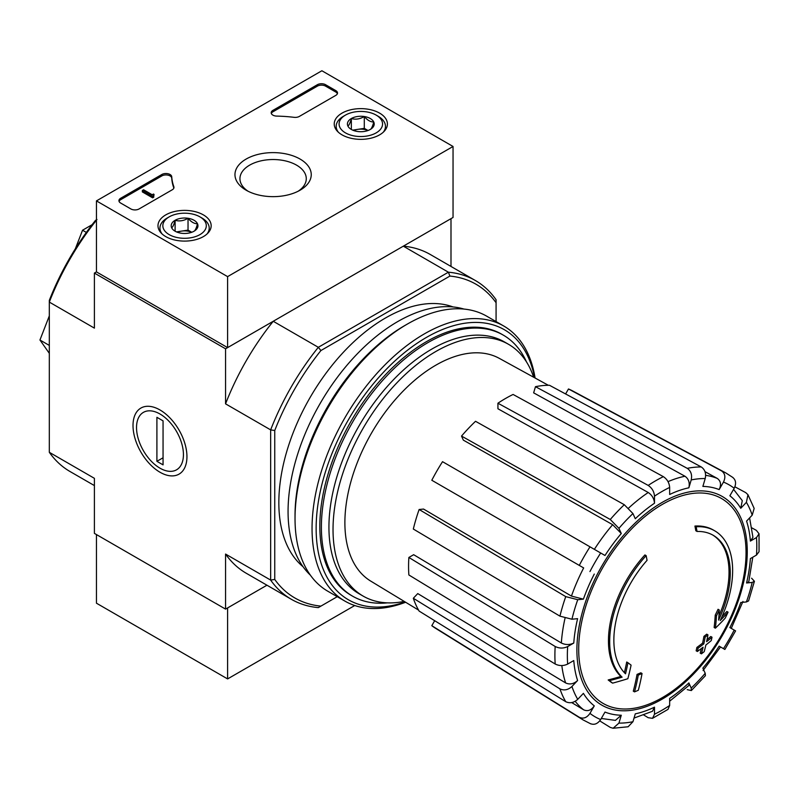 <?xml version="1.0" encoding="UTF-8"?>
<svg xmlns="http://www.w3.org/2000/svg" width="799" height="799" viewBox="0 0 799 799"><rect width="100%" height="100%" fill="white"/><g stroke="black" fill="none" stroke-linecap="round" stroke-linejoin="round"><path stroke-width="1.2" d="M94.402 485.582L70.012 471.51A184.04 106.257 -60 0 1 49.318 452.304L94.402 478.331L94.402 533.382L225.558 609.108L266.956 585.208L227.605 607.919L227.605 678.92L354.736 605.522M714.626 530.766L713.397 530.057A86.951 50.197 -60 0 0 694.93 526.062L696.159 526.771A86.951 50.197 -60 0 1 714.626 530.766A86.951 50.197 -60 0 1 720.219 620.533A313.438 196.045 175.5 0 0 728.059 612.164L726.83 611.455A313.438 196.045 175.5 0 1 721.936 616.768M696.159 526.771A316.843 182.931 60 0 1 697.058 531.465L695.829 530.746A316.843 182.931 60 0 0 694.93 526.062M712.598 534.95A82.307 47.521 -60 0 1 718.94 615.919M697.058 531.465A82.307 47.521 -60 0 1 713.217 535.3A82.307 47.521 -60 0 1 718.601 620.064A312.868 164.204 -124.2 0 0 719.28 609.987L718.051 609.277A310.551 252.784 112.2 0 1 715.235 615.14A313.737 164.664 55.8 0 1 714.146 627.475L715.375 628.184A312.539 195.485 -4.5 0 0 725.202 618.136A303.69 247.201 -67.8 0 0 728.059 612.164M719.28 609.987A310.551 252.784 112.2 0 1 716.473 615.849L715.235 615.14M716.473 615.849A313.737 164.664 55.8 0 1 715.375 628.184M627.934 662.721A312.868 195.685 64.5 0 1 625.517 673.807A82.307 47.521 -60 0 1 647.06 560.329A316.843 182.931 -120 0 0 646.151 555.645L644.923 554.935A86.951 50.197 -60 0 0 620.873 676.463A313.438 164.504 -175.8 0 1 608.169 679.959A303.69 19.456 32.6 0 1 611.395 682.416L612.623 683.135A312.539 164.035 4.2 0 0 627.844 678.721A313.737 196.234 -115.5 0 0 631.09 665.138A310.551 19.895 -147.4 0 0 627.934 662.721L626.706 662.011A312.868 195.685 64.5 0 1 624.389 672.668M620.873 676.463L622.101 677.172A86.951 50.197 -60 0 1 646.151 555.645M622.101 677.172A313.438 164.504 -175.8 0 1 609.397 680.668L608.169 679.959M609.397 680.668A303.69 19.456 32.6 0 1 612.623 683.135M642.046 673.507A313.388 180.934 180 0 1 638.271 675.105L637.043 674.396A314.976 181.852 60 0 1 633.297 691.165L634.526 691.874A308.154 177.907 0 0 0 638.311 690.276A315.665 182.252 -120 0 0 642.046 673.507L640.818 672.788A313.388 180.934 180 0 1 637.043 674.396M638.271 675.105A314.976 181.852 60 0 1 634.526 691.874M701.432 653.832A308.154 177.907 0 0 0 704.209 651.644A314.976 181.852 -120 0 0 705.857 645.033A310.461 179.246 0 0 0 711.26 640.578A313.388 180.934 -120 0 0 712.019 637.222A311.51 179.845 180 0 1 706.606 641.677A314.976 181.852 -120 0 0 707.954 634.875L706.725 634.166A313.388 180.934 180 0 1 703.939 636.354A315.665 182.252 60 0 1 702.601 643.145A311.51 179.845 180 0 1 696.888 647.43A316.843 182.931 60 0 1 696.149 650.786L697.377 651.495A310.461 179.246 0 0 0 703.08 647.21A315.665 182.252 60 0 1 701.432 653.832L700.204 653.123A315.665 182.252 60 0 0 701.372 648.518M707.954 634.875A313.388 180.934 180 0 1 705.167 637.063L703.939 636.354M705.167 637.063A315.665 182.252 60 0 1 703.829 643.864L702.601 643.145M703.829 643.864A311.51 179.845 180 0 1 698.116 648.139L696.888 647.43M698.116 648.139A316.843 182.931 60 0 1 697.377 651.495M712.019 637.222L710.78 636.513A311.51 179.845 180 0 1 707.035 639.629M751.599 578.206L754.416 581.292L752.209 582.421L746.566 582.98L748.773 581.852L752.788 557.203M746.566 582.98A125.343 72.369 -60 0 0 750.381 558.591L756.493 555.065L759.05 551.69L759.05 533.792L756.353 530.356L751.819 527.869M759.05 533.792L756.493 537.557L750.381 541.083L752.938 537.308L749.602 517.902M750.381 541.083A125.343 72.369 -60 0 0 746.566 521.118L752.209 515.155L754.166 508.444L747.954 494.701L745.797 492.663L734.9 486.801M747.944 494.701L746.406 502.321L740.763 508.284L742.281 500.633L733.572 489.368M740.763 508.284A125.343 72.369 -60 0 0 729.877 495.77L734.201 488.279C736.518 483.385 735.869 479.66 732.254 477.083M565.602 393.957L568.479 388.973L721.527 470.891C725.142 473.467 725.792 477.203 723.475 482.087L719.16 489.577C721.457 484.723 720.828 480.998 717.262 478.411L705.018 471.68M719.16 489.577A125.343 72.369 -60 0 0 702.87 486.411L705.217 478.541C706.286 473.408 704.978 469.552 701.262 466.956L549.492 385.288A137.088 79.151 -60 0 0 535.48 386.676L687.25 468.344A142.651 82.357 -60 0 1 701.262 466.956M687.25 468.344C690.965 470.941 692.284 474.796 691.205 479.929L688.868 487.799C689.937 482.706 688.638 478.861 684.973 476.244L533.642 392.848L535.48 386.676M688.868 487.799A125.343 72.369 -60 0 0 669.662 494.481L669.662 487.42C669.272 482.796 667.175 479.21 663.35 476.653L513.088 394.456A137.088 79.151 -60 0 0 497.927 403.215L648.189 485.412A142.651 82.357 -60 0 1 663.35 476.653M648.189 485.412C652.004 487.959 654.111 491.545 654.491 496.169L654.491 503.23C654.121 498.646 652.034 495.07 648.239 492.504L497.927 408.758L497.927 403.215M654.491 503.23A125.343 72.369 -60 0 0 635.285 518.731L632.948 513.557L624.279 504.708L475.525 421.293A137.088 79.151 -60 0 0 461.522 436.074L610.266 519.49A142.651 82.357 -60 0 1 624.279 504.708M610.266 519.49L618.935 528.349L621.282 533.522L612.663 524.693L463.35 440.139L461.522 436.074M621.282 533.522A125.343 72.369 -60 0 0 604.993 555.485L442.536 461.682A137.088 79.151 -60 0 0 431.81 480.259L579.285 565.402A142.651 82.357 -60 0 1 590.002 546.826M579.285 565.402L583.66 567.929A134.032 77.383 -60 0 0 571.445 596.094L583.4 599.14L577.747 599.699L565.742 596.623L419.125 509.502L423.56 509.063L571.445 596.094M419.125 509.502A137.088 79.151 -60 0 0 413.323 529.038L559.939 616.149L571.944 619.225L577.597 618.666A125.343 72.369 -60 0 0 573.772 643.045L567.66 646.581C563.465 648.558 559.3 648.528 555.185 646.491L408.868 557.462L413.662 554.696L561.347 642.995A134.032 77.383 -60 0 1 565.013 618.286M408.868 557.462A137.088 79.151 -60 0 0 408.868 574.97L555.185 664.009C559.29 666.036 563.455 666.066 567.66 664.089L573.772 660.563A125.343 72.369 -60 0 0 577.597 680.528L571.944 686.491C568.039 689.986 564.034 690.775 559.939 688.868L413.323 598.261L417.757 593.587L565.642 682.935A134.032 77.383 -60 0 1 561.837 665.567M413.323 598.261A137.088 79.151 -60 0 0 419.125 611.085L565.742 701.692C569.837 703.609 573.842 702.82 577.747 699.325L583.4 693.362A125.343 72.369 -60 0 0 594.276 705.877L589.952 713.367C586.875 717.812 583.32 719.11 579.285 717.272L431.81 625.687L434.686 620.703M590.002 723.465C594.037 725.302 597.592 724.004 600.678 719.559L604.993 712.069A125.343 72.369 -60 0 0 621.282 715.235L618.935 723.105L613.113 728.249L628.124 726.77L632.948 721.717L635.285 713.847A125.343 72.369 -60 0 0 654.491 707.165L654.491 714.226L652.513 718.321L648.189 717.702L643.774 715.015M652.513 718.321L668.014 709.372L669.662 705.467L669.662 698.406A125.343 72.369 -60 0 0 688.868 682.915L691.205 688.079L691.335 690.556L705.407 675.704L705.217 673.297L702.87 668.124A125.343 72.369 -60 0 0 719.16 646.161L724.863 649.457M724.873 649.457L735.589 630.88L729.877 627.585A125.343 72.369 -60 0 0 740.763 602.506L746.406 601.947L748.583 600.908M719.16 646.161L720.538 646.96L703.07 670.531M687.25 689.657L691.335 690.556M688.868 682.915L688.998 685.382L669.662 701.192M654.491 707.165L652.493 711.27L634.026 718.081M613.113 728.249L610.266 727.4L599.749 720.898M621.282 715.235L615.41 720.378L601.297 718.471M594.276 705.877C591.22 710.301 587.684 711.609 583.66 709.822A134.032 77.383 -60 0 1 575.2 701.292M571.704 702.581L583.66 709.822M579.285 717.272A142.651 82.357 -60 0 0 583.13 719.939L435.705 628.394A137.088 79.151 -60 0 1 431.81 625.687M577.597 680.528C573.722 684.004 569.737 684.813 565.642 682.935M573.772 643.045C569.607 645.023 565.462 645.003 561.347 642.995M568.479 388.973A137.088 79.151 -60 0 1 572.763 390.991L725.762 472.898A142.651 82.357 -60 0 0 721.527 470.891M453.043 146.477L227.605 276.624L96.449 200.899L321.877 70.751L453.043 146.477L453.043 217.468L227.605 347.615L96.449 271.89L94.402 273.078L225.558 348.803L273.238 321.278A184.04 106.257 120 0 0 225.558 403.845L225.558 348.803M337.258 596.683L318.322 607.61A184.04 106.257 -60 0 1 291.345 599.29A184.04 106.257 -60 0 1 270.651 580.084L270.651 429.882A184.04 106.257 -60 0 1 318.322 347.305L273.238 321.278M320.918 606.111A181.143 104.579 -60 0 1 274.746 579.455L274.746 430.511A181.143 104.579 -60 0 1 320.918 350.541L318.322 347.305L448.399 272.199L403.315 246.172L450.996 218.646L450.996 266.447M49.318 452.304L49.318 300.364A181.143 104.579 -60 0 1 95.49 220.384L96.989 219.515M159.98 472.229A38.132 22.012 -120 0 0 186.946 456.658A38.132 22.012 -120 0 0 159.98 409.957A38.132 22.012 -120 0 0 133.014 425.527A38.132 22.012 -120 0 0 159.98 472.229M274.746 430.511L270.651 429.882L225.558 403.845M96.449 220.194A184.04 106.257 -60 0 0 49.318 302.092L94.402 328.129L94.402 273.078M225.558 609.108L225.558 554.057A184.04 106.257 120 0 0 246.262 573.263L291.345 599.29M274.746 579.455L270.651 580.084L225.558 554.057M320.918 350.541L449.897 276.074L448.399 272.199A184.04 106.257 -60 0 1 475.385 280.529A184.04 106.257 -60 0 1 496.079 299.725L496.079 321.588M303.051 566.731A150.711 87.011 -60 0 1 310.052 397.582A150.711 87.011 -60 0 1 453.043 306.946M449.897 276.074A181.143 104.579 -60 0 1 496.079 302.731M475.385 280.529L430.291 254.491A184.04 106.257 120 0 0 403.315 246.172M86.352 232.419L82.547 230.222L75.336 248.799M92.095 224.709L82.547 230.222M49.318 345.418L39.95 340.004L49.318 353.328M49.318 315.875L39.95 340.004M387.425 602.855A150.711 87.011 -60 0 1 352.599 596.174A150.711 87.011 -60 0 1 352.599 422.152A150.711 87.011 -60 0 1 503.31 335.131A150.711 87.011 -60 0 1 526.511 361.947M404.214 601.397A145.378 83.935 -60 0 1 363.136 596.094A145.378 83.935 -60 0 1 363.136 428.234A145.378 83.935 -60 0 1 508.514 344.299A145.378 83.935 -60 0 1 533.642 377.218M418.546 610.086L370.736 581.103A128.599 74.247 -60 0 1 345.178 530.936A128.599 74.247 -60 0 1 397.183 397.453A128.599 74.247 -60 0 1 499.325 358.371L548.334 385.288M363.136 596.094L359.041 593.727A145.378 83.935 -60 0 1 359.041 425.867A145.378 83.935 -60 0 1 504.419 341.932L508.514 344.299M405.133 601.957A155.925 90.027 -60 0 1 316.374 520.049A155.925 90.027 -60 0 1 419.265 341.822A155.925 90.027 -60 0 1 534.581 377.737M351.83 595.714A150.711 87.011 -60 0 1 319.83 526.281A150.711 87.011 -60 0 1 426.396 341.702A150.711 87.011 -60 0 1 502.531 334.691M405.612 602.246A158.821 91.695 -60 0 1 344.938 601.118A158.821 91.695 -60 0 1 344.938 417.727A158.821 91.695 -60 0 1 503.76 326.022A158.821 91.695 -60 0 1 535.08 378.007M344.938 601.118L327.93 591.3A158.821 91.695 -60 0 1 295.031 518.591A158.821 91.695 -60 0 1 407.34 324.074A158.821 91.695 -60 0 1 486.751 316.204L503.76 326.022M295.031 518.591L295.031 515.515A155.056 89.518 -60 0 1 404.674 325.612L407.34 324.074M310.372 575.15A155.056 89.518 -60 0 1 320.179 403.425A155.056 89.518 -60 0 1 463.989 309.073M96.449 534.561L96.449 603.195L227.605 678.92M379.625 113.138A26.587 15.351 180 0 1 387.405 124.185A26.587 15.351 180 0 1 360.818 139.346A26.587 15.351 180 0 1 334.232 124.185A26.587 15.351 180 0 1 350.491 109.843A26.587 15.351 180 0 1 379.625 113.138M203.375 214.891A26.587 15.351 180 0 1 211.166 225.937A26.587 15.351 180 0 1 184.569 241.098A26.587 15.351 180 0 1 157.982 225.937A26.587 15.351 180 0 1 174.242 211.595A26.587 15.351 180 0 1 203.375 214.891M300.064 159.061A38.132 22.012 180 0 1 300.074 190.202A38.132 22.012 180 0 1 246.142 190.202A38.132 22.012 180 0 1 246.142 159.061A38.132 22.012 180 0 1 300.064 159.061M139.076 208.948A5.793 3.346 180 0 1 130.876 208.948L120.629 203.026A5.793 3.346 180 0 1 118.931 200.659A5.793 3.346 180 0 1 120.629 198.292L161.837 174.502A5.793 3.346 180 0 1 168.06 173.753A5.793 3.346 180 0 1 171.735 176.749A101.443 58.567 180 0 0 173.852 186.716A5.793 3.346 180 0 1 173.972 187.405A5.793 3.346 180 0 1 172.274 189.772L139.076 208.948M299.335 116.424A5.793 3.346 180 0 1 294.042 117.323A101.443 58.567 180 0 0 276.774 116.105A5.793 3.346 180 0 1 271.191 112.759A5.793 3.346 180 0 1 272.888 110.392L317.373 84.714A5.793 3.346 180 0 1 325.573 84.714L335.82 90.627A5.793 3.346 180 0 1 337.518 92.994A5.793 3.346 180 0 1 335.82 95.361L299.335 116.424M96.449 271.89L96.449 200.899M227.605 347.615L227.605 276.624M248.02 191.211A33.168 19.146 180 0 1 239.94 178.686A33.168 19.146 180 0 1 260.414 160.989A33.168 19.146 180 0 1 296.559 165.143A33.168 19.146 180 0 1 306.277 178.686A33.168 19.146 180 0 1 298.197 191.211M119.071 201.368A5.793 3.346 180 0 1 120.629 199.72L161.837 175.92A5.793 3.346 180 0 1 168.06 175.171A5.793 3.346 180 0 1 171.735 178.167L171.735 176.749M173.852 186.716L173.852 188.105A101.443 58.567 180 0 1 171.735 178.167M153.827 195.695L152.599 196.404L142.352 190.492L143.58 189.772L152.239 194.776L153.418 194.037L154.037 194.387L153.418 194.746A0.869 0.499 180 0 0 153.418 195.455L153.827 197.113L152.599 197.822L152.599 196.404M154.037 194.387L153.827 195.925M152.599 197.822L142.352 191.91L142.352 190.492M271.32 113.468A5.793 3.346 180 0 1 272.888 111.81L317.373 86.132A5.793 3.346 180 0 1 325.573 86.132L335.82 92.045A5.793 3.346 180 0 1 337.378 93.703M171.645 227.745A13.383 7.73 180 0 1 175.111 220.284A13.383 7.73 180 0 1 188.035 218.277A13.383 7.73 180 0 1 197.503 223.75C196.354 228.124 195.206 230.611 194.037 231.211A13.383 7.73 180 0 1 181.103 233.208A13.383 7.73 180 0 1 175.111 231.211A13.383 7.73 180 0 1 171.645 227.745C172.794 227.186 173.942 224.689 175.111 220.284C179.385 221.523 183.7 220.864 188.035 218.277C191.181 222.002 194.337 223.82 197.503 223.75A13.383 7.73 180 0 1 194.037 231.211M167.151 218.057L169.198 216.869A21.733 12.554 180 0 1 199.94 216.869A21.733 12.554 180 0 1 199.94 234.616A21.733 12.554 180 0 1 169.198 234.616A21.733 12.554 180 0 1 169.198 216.869L167.151 218.057A24.639 14.222 180 0 0 159.94 228.115L159.94 231.52M199.94 216.869L201.997 218.057A24.639 14.222 180 0 1 209.208 228.115A24.639 14.222 180 0 1 207.011 233.987M162.137 233.987A24.639 14.222 180 0 1 159.94 228.115M177.458 232.289A11.595 6.692 180 0 1 181.573 231.111L176.479 231.9M191.76 232.269L188.035 230.112L181.573 231.111A11.595 6.692 180 0 1 191.69 232.289M188.035 230.112L188.035 218.277M175.111 231.091L175.111 220.284M347.885 125.992A13.383 7.73 180 0 1 351.35 118.522A13.383 7.73 180 0 1 364.284 116.524A13.383 7.73 180 0 1 373.752 121.987C372.604 126.372 371.445 128.859 370.287 129.458A13.383 7.73 180 0 1 357.353 131.455A13.383 7.73 180 0 1 351.35 129.458A13.383 7.73 180 0 1 347.885 125.992C349.033 125.423 350.192 122.936 351.35 118.522C355.635 119.77 359.95 119.101 364.284 116.524C367.43 120.25 370.586 122.067 373.752 121.987A13.383 7.73 180 0 1 370.287 129.458M343.4 116.304L345.448 115.116A21.733 12.554 180 0 1 376.189 115.116A21.733 12.554 180 0 1 376.189 132.864A21.733 12.554 180 0 1 345.448 132.864A21.733 12.554 180 0 1 345.448 115.116L343.4 116.304A24.639 14.222 180 0 0 336.179 126.362L336.179 129.768M376.189 115.116L378.237 116.304A24.639 14.222 180 0 1 385.458 126.362A24.639 14.222 180 0 1 383.26 132.225M338.377 132.225A24.639 14.222 180 0 1 336.179 126.362M353.707 130.537A11.595 6.692 180 0 1 357.822 129.358L352.719 130.147M368.009 130.507L364.284 128.359L357.822 129.358A11.595 6.692 180 0 1 367.93 130.537M364.284 128.359L364.284 116.524M351.35 129.338L351.35 118.522M183.43 454.631A33.168 19.156 60 0 1 159.98 468.174A33.168 19.156 60 0 1 136.529 427.545A33.168 19.156 60 0 1 159.98 414.002A33.168 19.156 60 0 1 183.43 454.631M163.056 464.868L156.904 461.323L156.904 417.308L163.056 420.853L163.056 464.868M163.056 457.777L156.904 461.323M662.371 697.607A118.322 68.315 -60 0 1 578.696 649.297A118.322 68.315 -60 0 1 662.371 504.379A118.322 68.315 -60 0 1 746.036 552.688A118.322 68.315 -60 0 1 662.371 697.607M747.265 551.64A120.479 69.563 -60 0 1 619.485 710.601A120.479 69.563 -60 0 1 619.485 540.224A120.479 69.563 -60 0 1 747.265 551.64M752.209 582.421A133.962 77.343 -60 0 1 746.406 601.947M756.493 537.557A133.962 77.343 -60 0 1 756.493 555.065M746.406 502.321A133.962 77.343 -60 0 1 752.209 515.155M723.475 482.087A133.962 77.343 -60 0 1 734.201 488.279M691.205 479.929A133.962 77.343 -60 0 1 705.217 478.541M654.491 496.169A133.962 77.343 -60 0 1 669.662 487.42M618.935 528.349A133.962 77.343 -60 0 1 632.948 513.557M589.952 571.565A133.962 77.343 -60 0 1 600.678 552.988M583.4 599.14A125.343 72.369 -60 0 1 594.276 574.062M571.944 619.225A133.962 77.343 -60 0 1 577.747 599.699M567.66 664.089A133.962 77.343 -60 0 1 567.66 646.581M577.747 699.325A133.962 77.343 -60 0 1 571.944 686.491M600.678 719.559A133.962 77.343 -60 0 1 589.952 713.367M632.948 721.717A133.962 77.343 -60 0 1 618.935 723.105M669.662 705.467A133.962 77.343 -60 0 1 654.491 714.226M705.217 673.297A133.962 77.343 -60 0 1 691.205 688.079M734.201 630.081A133.962 77.343 -60 0 1 723.475 648.658M668.024 481.637A134.032 77.383 -60 0 1 684.973 476.244M628.673 508.034A134.032 77.383 -60 0 1 648.239 492.504M594.376 549.352A134.032 77.383 -60 0 1 612.663 524.693M705.647 475.345A134.032 77.383 -60 0 1 717.262 478.411M559.939 616.149A142.651 82.357 -60 0 1 565.742 596.623M555.185 664.009A142.651 82.357 -60 0 1 555.185 646.491M565.742 701.692A142.651 82.357 -60 0 1 559.939 688.868M120.629 199.72L120.629 198.292M161.837 175.92L161.837 174.502M153.418 195.455L153.418 194.746M335.82 92.045L335.82 90.627M325.573 86.132L325.573 84.714M317.373 86.132L317.373 84.714M272.888 111.81L272.888 110.392M731.275 628.394L742.94 601.467M503.31 335.131L501.752 334.232M352.599 596.174L351.041 595.275M733.043 477.592L725.762 472.898M583.13 719.939L590.841 723.894M748.593 600.908L754.416 581.302M209.208 228.115L209.208 231.52M385.458 126.362L385.458 129.768"/></g></svg>

